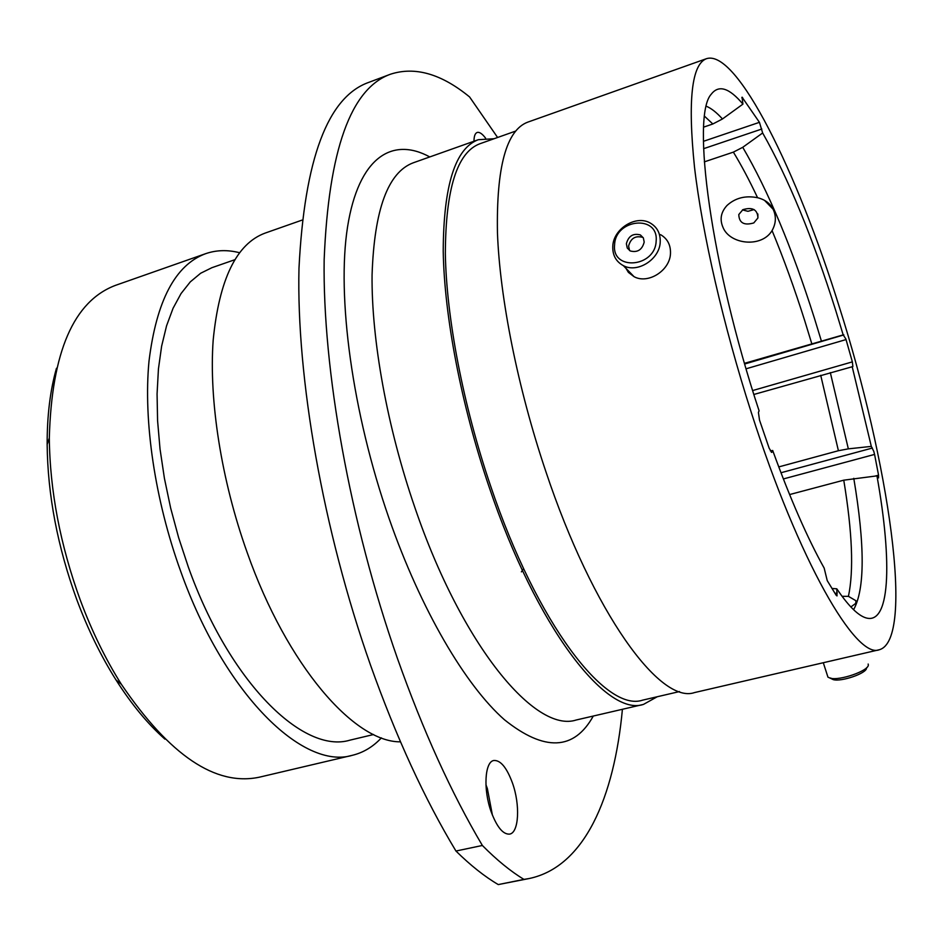 <?xml version="1.0" encoding="UTF-8"?>
<svg xmlns="http://www.w3.org/2000/svg" width="943" height="943" viewBox="0 0 943 943"><rect width="100%" height="100%" fill="white"/><g stroke="black" fill="none" stroke-linecap="round" stroke-linejoin="round"><path stroke-width="1.41" d="M778.753 466.915L838.41 450.719L848.335 448.856L871.308 446.393L873.796 451.414L874.574 454.42L783.362 478.95M744.499 363.326L843.183 334.895L845.859 338.961L846.036 339.574L746.09 368.796M703.431 141.32L759.433 122.331L762.651 132.975L742.742 147.308L733.371 152.129L704.315 161.866M164.931 739.135C147.78 724 131.478 704.268 116.001 679.938C100.854 655.927 87.77 629.122 76.737 599.5C57.547 546.704 47.692 495.04 47.15 444.507C47.079 415.674 50.191 390.261 56.474 368.277M239.522 252.724C227.664 249.683 216.395 250.001 205.704 253.655L115.541 285.34C73.731 301.076 51.653 351.975 49.307 438.047C49.908 490.831 60.234 544.854 80.296 600.125C91.836 631.115 105.51 659.145 121.305 684.217C169.646 755.461 215.664 786.45 259.372 777.185L352.399 755.296C363.373 752.62 373.039 746.809 381.396 737.862M485.94 784.741L487.366 788.56L492.411 815.153M491.15 811.758C496.926 827.129 503.079 834.579 509.621 834.107C518.968 832.81 520.312 804.733 512.45 782.985C506.733 767.555 500.533 760.058 493.849 760.494C484.773 761.626 483.087 789.527 491.15 811.758M397.404 658.332C423.053 730.766 451.379 793.146 482.368 845.47L455.952 851.034C424.645 799.098 396.166 737.131 370.528 665.145C322.765 529.718 296.373 377.294 298.978 268.331C304.495 158.954 327.728 96.976 368.678 82.406L390.555 74.191C350.749 88.324 328.624 150.161 324.156 259.738C322.541 368.937 349.605 522.08 397.404 658.332M722.916 227.18C719.568 219.306 720.947 212.069 727.041 205.444C735.34 197.9 745.512 195.331 757.571 197.712C764.95 199.551 770.125 203.393 773.095 209.216L773.496 210.1C776.372 216.914 775.9 223.739 772.069 230.587C761.649 248.209 729.599 244.543 722.916 227.18M842.064 596.306L848.429 596.341L855.996 600.774L856.067 603.155L850.869 606.962M205.704 253.655C175.374 264.806 156.479 300.628 149.006 361.122C143.277 420.708 154.829 499.967 180.773 571.576C224.67 694.826 303.292 770.337 352.399 755.296M234.724 259.749L211.904 267.694L200.635 273.258L190.286 281.886L181.044 293.568L173.076 308.255L166.557 325.83L161.63 346.152L158.436 368.949L157.068 393.962L157.587 420.802L160.039 449.08L164.412 478.325L170.648 508.041L178.651 537.734L188.282 566.884C229.514 682.85 303.599 754.447 350.065 740.125L373.569 734.526M301.996 220.132L265.089 233.11C236.504 243.636 219.2 279.269 213.189 340.022C208.816 399.891 221.24 479.999 247.219 552.657C287.12 665.805 354.368 742.389 400.48 741.835M494.061 138.727L478.313 139.705C455.221 148.299 443.528 185.406 443.222 251.038C444.259 315.976 461.221 405.054 489.099 486.918C536.496 627.79 606.538 717.104 643.456 704.409L657.247 696.747M515.621 131.101L479.94 143.737C457.166 152.212 445.638 188.777 445.344 253.467C446.381 317.437 463.096 405.148 490.537 485.763C537.192 624.525 606.219 712.672 642.643 700.142L679.526 691.561M706.484 58.678L527.762 122.142C506.391 130.11 496.289 167.029 497.456 232.886C499.873 298.094 517.731 387.997 545.632 470.899C593.1 613.563 660.501 704.669 694.567 692.563L879.324 649.739C915.252 639.719 888.424 460.738 839.152 306.451C797.46 172.227 736.943 48.8 706.484 58.678C691.667 64.277 687.671 100.359 694.484 166.935C702.17 233.015 723.411 325.913 751.323 412.586C798.992 561.804 856.138 659.581 879.324 649.739M843.183 334.895L835.757 310.553C812.618 237.341 788.254 178.144 762.651 132.975M703.678 127.116L712.837 123.981L704.598 116.295M759.433 122.331L742.058 97.176L742.931 104.119L722.468 118.971L712.837 123.981M742.931 104.119C729.245 87.817 718.696 84.516 711.246 94.217C691.019 115.624 710.857 265.007 759.103 410.877L758.408 412.339L759.516 420.106L769.17 448.231L771.739 452.369L772.694 450.495C790.375 499.118 807.538 538.323 824.17 568.099L827.235 580.629L836.146 595.198L837.007 595.917L836.783 588.809C847.486 604.604 856.621 614.082 864.189 617.241C890.392 628.274 892.585 563.065 876.955 475.873L878.546 477.912L878.558 475.166L874.574 454.42M753.87 394.469L852.873 366.568L852.366 361.876L846.036 339.574M871.308 446.393L852.177 366.627M789.597 494.568L843.761 480.176L876.955 475.873M831.903 588.467L836.783 588.809M485.598 138.185C482.238 133.706 479.409 131.808 477.123 132.48C475.083 133.293 474.023 136.216 473.964 141.25M497.598 137.478L469.59 96.952C441.395 73.849 415.061 66.258 390.555 74.191M482.368 845.47C496.82 860.063 510.682 871.367 523.943 879.395L529.271 878.511C584.601 866.817 614.211 797.483 622.415 709.289M455.952 851.034C470.64 865.485 484.749 876.66 498.281 884.581L523.943 879.395M529.271 878.511L498.281 884.581M770.325 450.895L772.694 450.495M656.151 241.007C658.721 214.426 615.355 218.729 614.588 244.815C611.583 271.242 655.35 267.576 656.151 241.007M612.785 246.253C613.327 228.795 635.983 214.615 650.198 223.008C657.141 227.039 660.477 233.345 660.23 241.927C659.805 259.266 637.503 273.482 623.335 265.631C615.968 261.588 612.455 255.14 612.785 246.253M626.376 243.73L627.248 248.021L630.278 250.968C637.492 252.783 642.136 249.824 644.199 242.103L643.338 237.86L640.38 234.937C633.142 233.051 628.474 235.986 626.376 243.73M643.279 237.754L642.56 237.33C635.334 235.444 630.678 238.367 628.592 246.099L629.57 250.555M660.548 234.642C667.408 238.65 670.732 244.885 670.485 253.372C670.096 270.488 648.077 284.48 634.05 276.676L628.392 272.374L624.761 266.268M866.782 667.561L866.511 668.021C867.03 673.161 841.439 682.084 833.223 679.62L830.7 678.005M827.329 675.2L827.954 677.157L830.241 678.182C839.6 680.976 868.927 670.756 868.314 664.909L868.161 664.037M754.058 209.558L747.976 211.315L742.471 209.9M753.775 222.937L757.924 217.951C757.559 209.594 752.549 206.835 742.895 209.652L738.793 214.544C739.1 222.937 744.086 225.731 753.775 222.937M768.946 203.983L766.789 201.802M780.969 472.749L872.381 448.043M744.687 363.998L843.867 334.906M478.313 139.705L413.305 162.785C388.009 172.18 374.265 209.535 372.072 274.861C371.353 339.433 387.172 427.403 415.003 507.923C462.282 646.462 535.659 733.442 576.244 719.992L643.456 704.409M593.288 716.043C574.146 750.545 544.535 751.783 504.446 719.757C465.559 685.526 421.085 610.262 389.094 518.532C352.104 412.433 336.627 296.008 347.566 226.803C358.588 157.422 392.076 136.358 429.784 156.939M821.341 340.871L814.292 317.838C791.896 247.349 768.038 190.51 742.742 147.308M811.746 343.594L804.78 320.868C794.631 288.841 783.727 258.759 772.069 230.587M757.571 197.712C749.402 180.349 741.339 165.155 733.371 152.129M722.468 118.971C716.645 112.523 711.281 108.292 706.378 106.276M838.41 450.719L820.716 375.302M848.335 448.856L830.323 372.603M848.429 596.341C853.875 570.81 852.319 532.088 843.761 480.176M853.592 609.708C864.955 589.186 865.014 545.396 853.78 478.325M771.339 452.251L772.034 452.062M835.038 593.477L837.301 592.911M875.175 476.062L878.558 475.166M752.644 390.555L852.366 361.876M742.589 97.53L741.823 97.801M761.814 129.026L703.608 148.688M47.15 444.507L49.307 438.047M773.095 209.216L764.573 200.411M855.643 603.921L855.996 600.774M116.001 679.938L121.305 684.217M634.05 276.676L623.335 265.631M642.56 237.33L640.38 234.937M833.223 679.62L830.241 678.182M823.298 662.729L827.954 677.157M757.924 217.951L757.854 213.978M523.624 568.653L521.385 571.859"/></g></svg>
